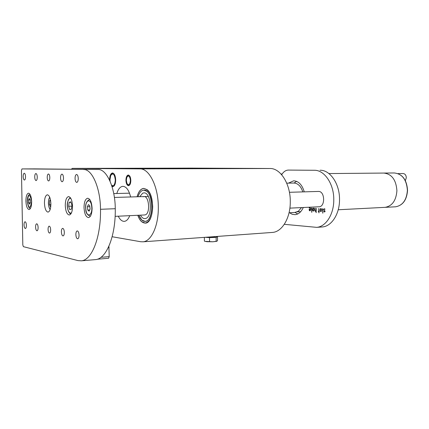<?xml version="1.0" encoding="UTF-8"?>
<svg xmlns="http://www.w3.org/2000/svg" width="429" height="429" viewBox="0 0 429 429"><rect width="100%" height="100%" fill="white"/><g stroke="black" fill="none" stroke-linecap="round" stroke-linejoin="round"><path stroke-width="0.64" d="M111.964 186.427L112.843 186.674C114.607 186.218 115.557 183.971 115.68 179.933C115.433 175.67 114.366 173.348 112.478 172.978C110.693 173.434 109.738 175.681 109.62 179.724L109.642 180.319M170.485 168.683L163.583 168.694L170.485 168.683M226.946 168.517L220.619 168.527L226.946 168.517M252.901 168.441L246.825 168.452L252.901 168.441M116.801 193.506C118.232 189.012 120.238 186.62 122.833 186.336C126.282 186.508 128.882 190.047 130.631 196.965M182.239 168.5L175.954 168.506L182.239 168.5M154.842 168.34L148.825 168.345L154.842 168.34M130.829 180.459C130.631 177.134 129.767 175.327 128.239 175.037C126.796 175.397 126.024 177.145 125.928 180.287C126.121 183.617 126.989 185.419 128.528 185.703C129.955 185.349 130.722 183.601 130.829 180.459M137.108 196.772C138.546 191.597 140.744 188.824 143.704 188.454C148.981 189.35 151.973 195.377 152.692 206.537C152.349 216.339 149.887 221.847 145.302 223.053C142.224 223.091 139.731 220.501 137.827 215.283M91.162 168.5L99.453 168.49L91.162 168.5M120.565 168.425L128.496 168.415L120.565 168.425M116.205 168.683L124.893 168.667L116.205 168.683M146.756 168.597L155.051 168.586L146.756 168.597M174.898 168.286L182.207 168.281L174.898 168.286M200.048 168.222L207.084 168.216L200.048 168.222M228.813 168.372L236.143 168.361L228.813 168.372M202.928 168.441L210.553 168.431L202.928 168.441M129.746 215.658C128.33 219.198 126.534 221.096 124.356 221.353C122.04 221.444 120.002 219.728 118.259 216.2M112.151 236.738L140.707 241.736L143.029 241.811C151.394 241.302 158.623 225.611 158.317 207.051C158.355 186.631 149.217 168.388 140.004 168.892L269.932 168.5C280.437 168.066 290.546 183.971 290.283 201.775C290.433 217.959 282.121 231.799 272.592 232.416L271.906 232.47M269.932 168.5L191.211 168.109L72.222 168.393L140.004 168.892M72.222 168.393L71.391 169.235M214.988 236.599L207.893 237.108M146.702 191.227C154.215 196.434 152.885 221.611 145.184 221.38L141.876 220.109L138.76 215.235C140.476 219.396 142.616 221.444 145.184 221.38L146.182 221.149C154.912 218.742 152.515 188.722 143.736 190.133L146.702 191.227M137.071 196.777C138.508 191.554 140.723 188.755 143.699 188.385L146.981 189.586C155.341 195.345 153.872 223.38 145.308 223.128L141.608 221.702C140.058 220.292 138.781 218.152 137.789 215.283M138.041 196.745C139.371 192.616 141.275 190.412 143.736 190.133L142.374 190.476C140.514 191.393 139.071 193.484 138.041 196.745M395.206 206.821L395.559 206.799C402.686 205.507 406.633 200.027 407.394 190.363C406.601 179.654 402.23 173.858 394.289 172.967L383.821 173.064C391.747 173.965 396.112 179.842 396.911 190.691C396.155 200.482 392.224 206.033 385.113 207.341L384.759 207.357M328.92 173.563L383.821 173.064C391.747 173.965 396.112 179.842 396.911 190.691C396.112 179.842 391.747 173.965 383.821 173.064C391.747 173.965 396.112 179.842 396.911 190.691C396.155 200.482 392.224 206.033 385.113 207.341L338.218 209.76M398.015 173.6L403.115 173.547C405.062 173.766 406.129 175.161 406.311 177.735L405.367 180.641M396.911 190.691C396.155 200.482 392.224 206.033 385.113 207.341C392.224 206.033 396.155 200.482 396.911 190.691M145.844 218.431L144.997 218.629C143.286 218.704 141.774 217.551 140.449 215.16C141.774 217.551 143.286 218.704 144.997 218.629L145.844 218.431C153.024 216.393 151.029 191.725 143.806 192.894C151.029 191.725 153.024 216.393 145.844 218.431M139.731 196.697L142.707 193.168L143.806 192.894L142.707 193.168L139.731 196.697M143.157 196.761L143.913 196.573C149.072 195.737 150.509 213.299 145.393 214.806L144.621 214.961M111.567 185.194C113.701 186.572 114.945 184.819 115.299 179.917C114.505 173.965 112.972 172.522 110.687 175.6L109.996 179.735L110.119 181.381M111.578 174.244L112.913 173.032M113.197 186.604L111.813 185.43M130.416 180.443C129.767 175.901 128.555 174.898 126.791 177.434L126.33 180.303L126.952 183.44C128.759 185.8 129.917 184.802 130.416 180.443M127.563 176.222L128.679 175.107M128.893 185.628L127.74 184.54M207.239 237.157L214.012 237.199L214.988 236.862M205.282 237.296L209.529 237.639L216.141 237.366L217.508 236.69L215.653 236.545M217.508 236.69L217.524 240.589L216.843 241.275L216.157 241.302L216.141 237.366M205.057 241.35L212.859 241.779L216.736 241.323M216.157 241.302L212.859 241.779L206.96 241.704L204.386 241.152L204.365 237.366M209.529 237.639L209.545 241.586M169.165 168.683L164.516 168.694L169.165 168.683M166.688 168.688L169.208 168.694L166.688 168.699M252.048 168.447L247.678 168.452L252.048 168.447M249.791 168.447L251.914 168.452L249.791 168.458M225.702 168.517L221.498 168.527L225.702 168.517M223.396 168.522L225.922 168.527L223.396 168.533M44.45 203.105C44.761 208.639 45.957 211.642 48.037 212.114C49.855 211.545 50.804 208.778 50.895 203.813C50.574 198.268 49.383 195.259 47.324 194.787C45.485 195.361 44.525 198.134 44.45 203.105M65.267 205.405C65.61 211.309 66.962 214.511 69.316 214.999C71.359 214.382 72.431 211.454 72.544 206.21C72.19 200.289 70.855 197.088 68.522 196.6C66.452 197.217 65.369 200.15 65.267 205.405M48.064 229.381C48.204 231.665 48.697 232.904 49.555 233.092C50.263 232.861 50.633 231.783 50.665 229.864C50.525 227.574 50.027 226.34 49.174 226.153C48.461 226.383 48.096 227.461 48.064 229.381M47.217 177.434C47.335 179.595 47.801 180.775 48.611 180.963C49.373 180.738 49.775 179.59 49.818 177.52C49.694 175.359 49.233 174.179 48.423 173.986C47.657 174.217 47.254 175.364 47.217 177.434M78.255 178.502C78.196 180.84 77.703 182.143 76.764 182.405C75.767 182.191 75.198 180.856 75.059 178.389C75.113 176.046 75.611 174.742 76.55 174.48C77.547 174.694 78.116 176.035 78.255 178.502M63.508 177.992C63.454 180.244 62.999 181.499 62.135 181.746C61.213 181.542 60.687 180.255 60.553 177.89C60.602 175.638 61.063 174.383 61.932 174.131C62.849 174.34 63.374 175.627 63.508 177.992M37.259 177.091C37.221 179.183 36.83 180.346 36.084 180.577C35.296 180.378 34.84 179.188 34.722 177C34.76 174.909 35.151 173.745 35.897 173.514C36.685 173.713 37.135 174.903 37.259 177.091M25.526 176.689C25.493 178.711 25.134 179.831 24.442 180.051C23.708 179.858 23.284 178.711 23.166 176.603C23.198 174.582 23.563 173.461 24.255 173.241C24.989 173.429 25.413 174.576 25.526 176.689M26.4 225.348C26.378 227.241 26.04 228.292 25.397 228.512C24.619 228.325 24.169 227.123 24.04 224.909C24.062 223.016 24.399 221.959 25.048 221.739C25.82 221.927 26.271 223.128 26.4 225.348M38.117 227.531C38.09 229.483 37.731 230.571 37.039 230.802C36.208 230.609 35.72 229.359 35.586 227.059C35.612 225.102 35.972 224.013 36.669 223.782C37.5 223.976 37.983 225.225 38.117 227.531M64.334 232.411C64.296 234.497 63.878 235.666 63.079 235.918C62.103 235.719 61.54 234.368 61.385 231.858C61.422 229.772 61.84 228.603 62.645 228.346C63.615 228.55 64.178 229.901 64.334 232.411M79.054 235.151C79.011 237.312 78.561 238.524 77.703 238.792C76.641 238.588 76.024 237.178 75.863 234.556C75.906 232.395 76.357 231.177 77.22 230.909C78.282 231.113 78.893 232.529 79.054 235.151M84.025 207.475C84.395 213.722 85.891 217.095 88.513 217.6C90.76 216.94 91.951 213.862 92.085 208.365C91.709 202.118 90.224 198.734 87.634 198.23C85.35 198.89 84.148 201.973 84.025 207.475M25.906 201.051C26.196 206.263 27.268 209.095 29.113 209.55C30.743 209.02 31.59 206.397 31.66 201.689C31.365 196.466 30.303 193.635 28.47 193.179C26.823 193.715 25.971 196.343 25.906 201.051M34.733 168.881L98.123 169.493C106.66 168.983 115.224 187.736 115.267 208.708C115.776 236.095 106.381 258.869 95.651 259.599L94.847 259.668M95.651 259.599L81.424 260.816L78.008 260.601L23.386 246.664L22.807 244.932L21.45 170.517L21.965 168.913L98.123 169.493M81.424 260.816C91.897 260.119 101.04 237.065 100.499 209.298C100.429 188.036 92.031 169.021 83.703 169.541M108.891 246.262L109.213 256.622L108.612 258.258L97.367 259.218M304.263 191.854C302.102 184.706 298.552 181.033 293.618 180.829L288.449 183.14M296.584 181.354L294.063 183.033M318.988 212.886L318.785 211.588L318.189 211.417L318.785 211.272L318.87 208.446L318.994 211.288L319.332 211.438L318.994 211.604L318.988 212.886M316.184 212.666L315.98 211.379L315.32 211.325L314.779 210.666L314.827 208.103L314.945 210.376L315.363 211.02L315.98 211.063L316.2 208.306L316.184 212.666M313.599 211.02L313.267 211.111L312.543 209.979L312.548 208.934L313.197 207.995L313.765 208.333L313.99 209.17L313.599 211.02M318.779 206.778L319.074 206.773C325.397 206.735 324.978 191.296 318.656 191.441L318.136 191.447M284.293 224.319L316.656 227.354C325.858 226.769 333.88 214.366 333.778 199.935C334.078 184.105 324.463 169.932 314.344 170.275L288.272 170.082C285.644 170.227 283.451 171.782 281.687 174.748M289.505 212.752L292.235 214.296L295.125 214.672C298.573 214.286 301.292 211.899 303.292 207.507M309.861 210.859L309.207 210.146L309.159 209.229L310.371 209.218L310.371 208.633L310.156 208.194L309.159 207.92L310.097 207.834L310.553 208.451L310.575 209.931L310.194 210.768L309.4 210.569M311.797 212.328L311.39 207.926L311.803 208.456L311.797 212.328M321.176 211.583L320.147 210.945L320.098 209.47L320.758 208.521L321.348 208.864L321.578 209.711L321.176 211.583M322.839 213.181L322.42 208.698L322.844 209.239L322.839 213.181M324.581 211.958L323.777 211.545L324.898 211.379L323.622 209.465L324.249 208.757L325.102 209.191L324.056 209.089L323.927 209.883L325.112 211.272L324.748 211.953L324.158 211.835M314.344 170.275L288.454 170.082M295.109 212.462L297.737 213.953M320.045 170.249C330.191 169.905 339.822 183.982 339.516 199.71C339.612 214.039 331.569 226.367 322.34 226.957L321.68 227.005M309.513 210.559L309.207 210.146M309.32 210.14L309.153 209.663M310.371 208.633L310.371 209.218M310.489 208.628L310.156 208.194M310.274 208.188L310.006 208.14M310.119 208.135L309.229 208.086M309.963 210.542L310.483 209.524L309.341 209.454L309.851 210.548L310.371 209.529L309.341 209.454M311.706 212.312L311.604 208.499M311.583 208.221L311.315 208.092M312.602 210.392L313.267 211.111M312.714 210.387L312.543 209.979M312.661 209.974L312.548 208.934M312.661 208.928L312.998 208.054M313.363 210.795L313.899 210.13L313.899 209.073L313.309 208.306M312.752 210.065L313.272 210.8L313.781 210.135L313.787 209.079L313.272 208.306L312.752 208.961L312.752 210.065M316.087 212.661L315.98 211.379M316.093 211.374L315.32 211.325M315.433 211.32L314.779 210.666M314.891 210.66L314.736 210.392M314.848 210.387L314.741 208.199M315.991 208.29L315.98 211.063M318.892 212.805L318.785 211.588M318.897 211.583L318.254 211.545M318.795 208.542L318.785 211.272M319.273 211.61L318.994 211.604M320.946 211.669L320.147 210.945M320.265 210.939L320.093 210.532M320.206 210.521L320.098 209.47M320.211 209.465L320.56 208.58M320.93 211.358L321.477 210.682L321.482 209.615L320.871 208.837M320.302 210.618L320.838 211.363L321.364 210.687L321.364 209.62L320.838 208.837L320.307 209.497L320.302 210.618M322.742 213.165L322.64 209.277M322.758 209.272L322.501 208.998M322.613 208.993L322.34 208.864M324.276 211.829L323.825 211.658M325.032 211.229L324.828 210.907M324.887 210.837L323.863 210.119M323.975 210.113L323.622 209.465M323.734 209.368L324.024 208.767M324.941 209.261L324.265 209.079M28.502 199.957L29.311 198.514L30.223 199.903L28.502 199.957L28.604 202.783L29.51 204.183L30.325 202.745L30.223 199.903M30.325 202.729L28.604 202.783M50.681 207.25L49.485 204.612L49.662 200.713L50.499 199.935M50.895 204.563L49.485 204.612M50.633 200.681L49.662 200.713M89.087 211.197L87.747 210.022L87.403 206.73L88.406 204.585L89.752 205.743L90.095 209.057L89.087 211.197M89.677 209.947L87.747 210.022M89.843 206.639L87.403 206.73M71.407 209.159L71.943 205.239L70.823 201.839L69.171 202.365L68.64 206.258L69.75 209.647L71.407 209.159M71.82 206.14L68.64 206.258M70.973 202.306L69.171 202.365M294.766 212.478L298.359 211.24L301.512 207.588M302.815 191.897C300.852 186.116 297.828 183.162 293.742 183.038L286.733 183.172M100.971 257.314L109.213 256.622M34.738 168.881L21.976 168.913M109.1 247.49L108.296 247.554M115.267 208.708L100.499 209.298M30.475 208.274L30.523 208.269C29.231 208.907 28.137 206.622 27.236 201.41C27.435 196.847 28.352 194.503 29.976 194.375L30.035 194.369M31.58 201.287C29.853 193.447 28.416 193.484 27.274 201.405C28.968 209.25 30.4 209.213 31.58 201.287M49.764 197.356C47.834 199.271 48.139 207.615 50.198 209.4M90.567 215.943L89.993 216.077M85.832 209.1C86.599 218.281 92.787 215.905 91.704 206.66C90.857 197.335 84.733 200.075 85.832 209.1M85.768 209.132C85.124 204.472 86.309 201.303 89.329 199.63L89.934 199.721M71.037 198.799C68.377 196.219 66.2 204.783 68.114 210.135C69.096 212.843 70.243 213.674 71.557 212.628M143.029 241.811L208.907 237.033M215.219 236.577L272.592 232.416M394.289 172.967C402.359 173.884 406.778 179.681 407.55 190.353C406.805 199.989 402.81 205.475 395.559 206.799L385.113 207.341M282.159 173.992L281.016 174.002M300.681 211.69L297.276 211.867M214.993 236.985L214.988 236.54M319.208 206.757L289.881 208.135M144.761 214.956L115.122 216.35M318.484 191.436L289.419 192.294M148.311 196.444L114.404 197.442M293.903 180.823L293.618 180.829M322.34 226.957L316.656 227.354M49.667 197.126C47.855 201.373 48.005 205.545 50.118 209.636M90.503 216.05L90.079 216.071C87.151 214.961 85.72 212.666 85.773 209.18M89.859 199.614L89.43 199.63M129.515 193.179L113.755 193.586M68.131 210.457C68.967 212.602 69.884 213.749 70.882 213.915M68.072 210.28C66.425 205.019 67.16 200.783 70.265 197.571M295.055 212.462L289.049 212.779"/></g></svg>
